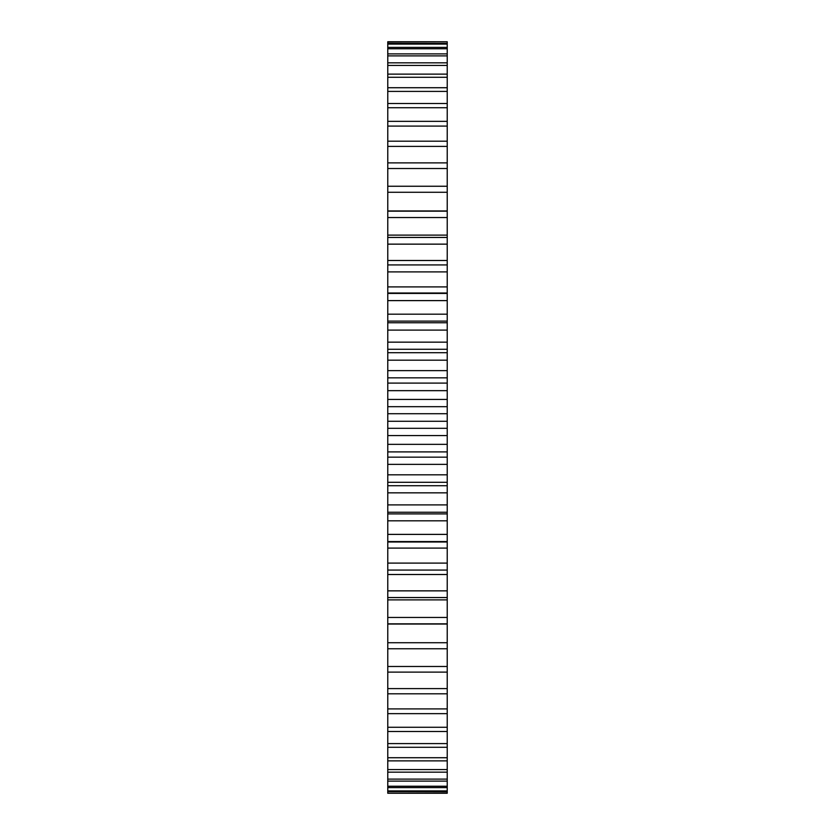 <?xml version="1.0" encoding="UTF-8"?>
<svg xmlns="http://www.w3.org/2000/svg" width="835" height="835" viewBox="0 0 835 835"><rect width="100%" height="100%" fill="white"/><g stroke="black" fill="none" stroke-linecap="round" stroke-linejoin="round"><path stroke-width="1.25" d="M387.774 41.907L447.226 41.75L387.774 41.75L387.774 413.711L447.226 413.711L447.226 793.25L387.774 793.25L447.226 793.093M387.774 413.711L387.774 421.289L447.226 421.289M387.774 406.676L447.226 406.676L447.226 413.711M387.774 421.289L387.774 428.324L447.226 428.324M387.774 428.324L387.774 793.093M447.226 41.907L447.226 406.676M387.774 399.422L447.226 399.422M387.774 435.578L447.226 435.578M387.774 390.655L447.226 390.655M387.774 444.345L447.226 444.345M387.774 383.098L447.226 383.098M387.774 451.902L447.226 451.902M387.774 377.837L447.226 377.837M387.774 457.162L447.226 457.162M387.774 370.636L447.226 370.636M387.774 464.364L447.226 464.364M387.774 360.188L447.226 360.188M387.774 474.812L447.226 474.812M387.774 352.704L447.226 352.704M387.774 482.296L447.226 482.296M387.774 349.27L447.226 349.27M387.774 485.73L447.226 485.73M387.774 342.162L447.226 342.162M387.774 492.838L447.226 492.838M387.774 330.107L447.226 330.107M387.774 504.893L447.226 504.893M387.774 322.748L447.226 322.748M387.774 512.252L447.226 512.252M387.774 314.19L447.226 314.19M387.774 520.81L447.226 520.81M387.774 300.61L447.226 300.61M387.774 534.39L447.226 534.39M387.774 293.429L447.226 293.429M387.774 541.571L447.226 541.571M387.774 286.906L447.226 286.906M387.774 548.094L447.226 548.094M387.774 271.897L447.226 271.897M387.774 563.103L447.226 563.103M387.774 264.935L447.226 264.935M387.774 570.065L447.226 570.065M387.774 260.489L447.226 260.489M387.774 574.511L447.226 574.511M387.774 244.144L447.226 244.144M387.774 590.856L447.226 590.856M387.774 237.443L447.226 237.443M387.774 597.557L447.226 597.557M387.774 235.115L447.226 235.115M387.774 599.885L447.226 599.885M387.774 217.549L447.226 217.549M387.774 617.451L447.226 617.451M387.774 211.161L447.226 211.161M387.774 623.839L447.226 623.839M387.774 210.952L447.226 210.952M387.774 624.048L447.226 624.048M387.774 192.28L447.226 192.28M387.774 642.72L447.226 642.72M387.774 186.247L447.226 186.247M387.774 648.753L447.226 648.753M387.774 168.513L447.226 168.513M387.774 666.487L447.226 666.487M387.774 162.877L447.226 162.877M387.774 672.123L447.226 672.123M387.774 146.396L447.226 146.396M387.774 688.604L447.226 688.604M387.774 141.198L447.226 141.198M387.774 693.802L447.226 693.802M387.774 126.095L447.226 126.095M387.774 708.905L447.226 708.905M387.774 121.357L447.226 121.357M387.774 713.643L447.226 713.643M387.774 107.725L447.226 107.725M387.774 727.275L447.226 727.275M387.774 103.488L447.226 103.488M387.774 731.512L447.226 731.512M387.774 91.412L447.226 91.412M387.774 743.588L447.226 743.588M387.774 87.717L447.226 87.717M387.774 747.283L447.226 747.283M387.774 77.279L447.226 77.279M387.774 757.721L447.226 757.721M387.774 74.127L447.226 74.127M387.774 760.873L447.226 760.873M387.774 65.412L447.226 65.412M387.774 769.588L447.226 769.588M387.774 62.834L447.226 62.834M387.774 772.166L447.226 772.166M387.774 55.882L447.226 55.882M387.774 779.118L447.226 779.118M387.774 53.889L447.226 53.889M387.774 781.111L447.226 781.111M387.774 48.754L447.226 48.754M387.774 786.246L447.226 786.246M387.774 47.376L447.226 47.376M387.774 787.624L447.226 787.624M387.774 44.088L447.226 44.088M387.774 790.912L447.226 790.912M387.774 43.316L447.226 43.316M387.774 791.684L447.226 791.684M447.226 321.099L387.774 321.099M447.226 513.901L387.774 513.901M447.226 293.012L387.774 293.012M447.226 541.988L387.774 541.988"/></g></svg>
